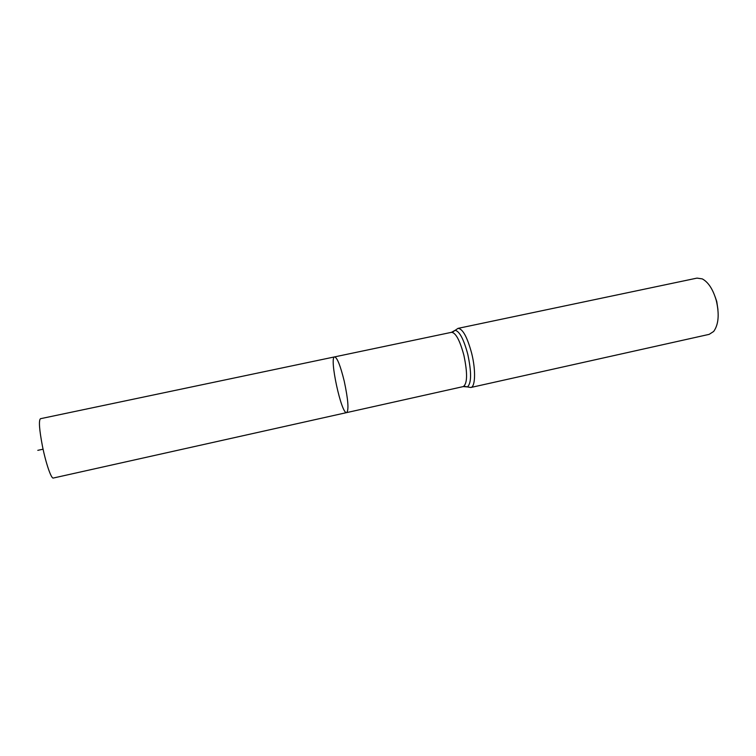 <?xml version="1.0" encoding="UTF-8"?>
<svg xmlns="http://www.w3.org/2000/svg" width="756" height="756" viewBox="0 0 756 756"><rect width="100%" height="100%" fill="white"/><g stroke="black" fill="none" stroke-linecap="round" stroke-linejoin="round"><path stroke-width="1.13" d="M344.245 381.194C340.427 365.715 337.214 357.607 334.615 356.889C328.973 357.03 341.495 414.798 346.683 412.596C348.96 410.045 348.147 399.584 344.245 381.194C340.427 365.715 337.214 357.607 334.615 356.889L40.455 418.711C38.613 420.449 39.293 429.673 42.487 446.38C45.918 463.466 51.295 479.011 53.307 478.038L346.683 412.596C348.96 410.045 348.147 399.584 344.245 381.194M717.935 309.516L716.764 301.54L715.242 297.089M458.023 328.369C462.719 328.718 467.274 337.072 471.697 353.411C475.911 370.242 475.354 386.996 470.837 387.488L709.166 334.36L713.655 331.478C718.597 324.598 719.476 314.307 716.301 300.576C713.05 289.397 708.363 282.158 702.258 278.879L696.975 278.113L458.023 328.369L452.967 331.837M37.8 450.34L43.083 449.196M464.789 386.42L467.425 386.921L463.277 386.581C467.435 383.67 467.643 373.256 463.9 355.348C459.865 340.342 455.745 332.668 451.521 332.319L334.615 356.889M470.837 387.488L467.425 386.921C471.489 383.254 471.612 372.415 467.803 354.384C463.768 339.312 459.553 331.279 455.159 330.296L451.521 332.319M463.277 386.581L346.683 412.596"/></g></svg>
